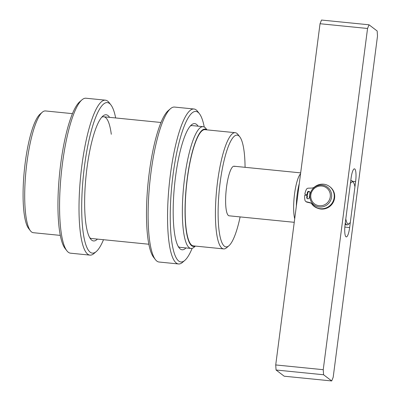 <?xml version="1.0" encoding="UTF-8"?>
<svg xmlns="http://www.w3.org/2000/svg" width="401" height="401" viewBox="0 0 401 401"><rect width="100%" height="100%" fill="white"/><g stroke="black" fill="none" stroke-linecap="round" stroke-linejoin="round"><path stroke-width="0.6" d="M245.071 167.317A56.17 12.341 95.7 0 0 239.793 136.831A56.17 12.341 95.7 0 0 238.765 135.784A56.17 12.341 95.7 0 0 220.169 182.32A56.17 12.341 95.7 0 0 224.42 246.239A56.17 12.341 95.7 0 0 228.921 245.748A56.17 12.341 95.7 0 0 240.119 216.906M228.921 245.748L226.655 247.703A58.396 12.827 -84.3 0 1 223.633 248.906A58.396 12.827 -84.3 0 1 221.974 248.214A58.396 12.827 -84.3 0 1 217.086 185.628A58.396 12.827 -84.3 0 1 235.232 132.691A58.396 12.827 -84.3 0 1 236.891 133.383A58.396 12.827 -84.3 0 1 237.958 134.47L239.793 136.831M30.456 230.836L28.621 228.475A58.952 12.947 -84.3 0 1 24.346 170.32A58.952 12.947 -84.3 0 1 40.035 114.165L42.3 112.21A61.178 13.439 95.7 0 0 26.015 170.49A61.178 13.439 95.7 0 0 30.456 230.836A61.178 13.439 95.7 0 0 31.579 231.973A61.178 13.439 95.7 0 0 33.313 232.7L60.3 235.392M72.456 113.643L45.468 110.947A61.178 13.439 95.7 0 0 42.3 112.21M206.766 129.849A58.952 12.947 95.7 0 0 206.726 129.819A58.952 12.947 95.7 0 0 187.212 178.656A58.952 12.947 95.7 0 0 191.668 245.743A58.952 12.947 95.7 0 0 195.162 246.064M195.392 246.089L194.129 247.176A61.178 13.439 -84.3 0 1 190.961 248.44A61.178 13.439 -84.3 0 1 189.227 247.713A61.178 13.439 -84.3 0 1 184.104 182.149A61.178 13.439 -84.3 0 1 203.117 126.686A61.178 13.439 -84.3 0 1 204.851 127.413A61.178 13.439 -84.3 0 1 205.969 128.551L206.996 129.869M234.775 166.515A24.917 5.474 95.7 0 0 234.069 166.22A24.917 5.474 95.7 0 0 226.324 188.811A24.917 5.474 95.7 0 0 228.41 215.512A24.917 5.474 95.7 0 0 229.116 215.808L294.249 222.309M235.232 132.691L205.001 129.673A58.396 12.827 95.7 0 0 186.851 182.61A58.396 12.827 95.7 0 0 191.743 245.196A58.396 12.827 95.7 0 0 193.397 245.888L223.633 248.906M319.276 205.728A10.01 9.679 -52.7 0 0 330.269 196.856A10.01 9.679 -52.7 0 0 321.833 186.044A10.01 9.679 -52.7 0 0 310.835 194.916A10.01 9.679 -52.7 0 0 319.276 205.728M322.198 185.122A11.123 10.752 127.3 0 1 327.517 187.207A11.123 10.752 127.3 0 1 330.815 199.994A11.123 10.752 127.3 0 1 319.356 206.996A11.123 10.752 127.3 0 1 314.043 204.911A11.123 10.752 127.3 0 1 310.745 192.124A11.123 10.752 127.3 0 1 322.198 185.122M299.261 183.708A22.692 4.982 95.7 0 0 297.166 194.51A22.692 4.982 95.7 0 0 296.334 206.274M294.705 218.821A24.917 5.474 -84.3 0 1 294.555 193.949A24.917 5.474 -84.3 0 1 300.555 173.763M350.334 222.259L354.925 186.926A21.133 4.642 95.7 0 0 353.456 182.485A21.133 4.642 95.7 0 0 350.404 183.483L345.812 218.821A21.133 4.642 95.7 0 0 349.361 223.467A21.133 4.642 95.7 0 0 350.334 222.259M349.361 223.467L348.228 224.44A22.245 4.887 -84.3 0 1 347.081 224.901A22.245 4.887 -84.3 0 1 345.296 222.801M350.75 180.801A22.245 4.887 -84.3 0 1 351.497 180.625A22.245 4.887 -84.3 0 1 352.539 181.307L353.456 182.485M317.552 208.204A12.236 11.829 127.3 0 1 311.457 203.417M309.747 195.613A12.236 11.829 127.3 0 1 309.848 194.956M367.552 28.481L323.236 369.692L323.572 374.755L331.712 380.95L333.186 377.266L377.501 36.055L377.166 30.992L369.025 24.792L367.552 28.481L320.038 23.734L275.723 364.945L323.236 369.692M345.126 224.114A11.123 2.441 95.7 0 0 346.279 236.906A11.123 2.441 95.7 0 0 349.647 227.557L355.612 181.628A11.123 2.441 95.7 0 0 354.454 168.836A11.123 2.441 95.7 0 0 351.091 178.184L345.126 224.114M323.572 374.755L276.063 370.008L284.204 376.208L331.712 380.95M276.063 370.008L275.723 364.945M320.038 23.734L321.512 20.05L369.025 24.792M307.557 194.831L304.85 194.184L307.557 194.831L307.808 192.896A1.333 1.288 127.3 0 1 309.667 191.818M307.101 194.485L307.356 192.55A1.333 1.288 127.3 0 1 309.457 191.618A1.333 1.288 127.3 0 1 309.948 192.811L309.682 194.831L309.973 195.051M304.85 194.184A16.907 16.346 127.3 0 1 306.339 189.472A2.226 2.15 127.3 0 1 308.294 188.179L311.602 188.074A5.068 4.897 -52.7 0 0 314.625 186.941A12.456 12.045 127.3 0 1 323.642 184.204A12.456 12.045 127.3 0 1 329.597 186.54A12.456 12.045 127.3 0 1 333.291 200.866A12.456 12.045 127.3 0 1 320.459 208.705A12.456 12.045 127.3 0 1 314.504 206.37A12.456 12.045 127.3 0 1 312.374 204.264A5.068 4.897 -52.7 0 0 309.722 202.565L306.524 201.803A2.226 2.15 127.3 0 1 304.95 200.164A16.907 16.346 127.3 0 1 304.71 195.277L306.981 195.427L307.432 195.773L307.181 197.708A1.333 1.288 127.3 0 0 307.462 198.701M329.597 186.54L330.048 186.886A12.456 12.045 127.3 0 1 333.742 201.207A12.456 12.045 127.3 0 1 320.91 209.046A12.456 12.045 127.3 0 1 314.955 206.71L314.504 206.37M306.981 195.427L306.73 197.362A1.333 1.288 127.3 0 0 308.519 198.695A1.333 1.288 127.3 0 0 309.321 197.623L309.582 195.603L309.918 195.623M309.993 194.871L309.682 194.831M311.727 203.588A5.068 4.897 -52.7 0 0 310.173 202.906L306.976 202.149A2.226 2.15 127.3 0 1 306.194 201.778L305.737 201.432M155.438 259.653L153.603 257.292A75.639 16.616 -84.3 0 1 149.242 172.816A75.639 16.616 -84.3 0 1 168.245 110.626L170.51 108.676A77.864 17.103 95.7 0 0 150.946 172.691A77.864 17.103 95.7 0 0 155.438 259.653A77.864 17.103 95.7 0 0 159.067 262.023L178.505 263.963A77.864 17.103 -84.3 0 1 170.385 174.63A77.864 17.103 -84.3 0 1 193.974 109.007A77.864 17.103 -84.3 0 1 197.608 111.378L199.442 113.744A75.639 16.616 95.7 0 0 172.996 175.187A75.639 16.616 95.7 0 0 184.801 260.404A75.639 16.616 95.7 0 0 192.134 248.329M193.974 109.007L174.54 107.067A77.864 17.103 95.7 0 0 170.51 108.676M204.244 127.027A75.639 16.616 95.7 0 0 199.442 113.744M185.959 247.938A63.403 13.925 -84.3 0 1 179.142 247.858A63.403 13.925 -84.3 0 1 175.488 177.052A63.403 13.925 -84.3 0 1 191.417 124.922A63.403 13.925 -84.3 0 1 198.114 126.19M178.244 246.49A61.178 13.439 95.7 0 0 180.164 247.362L190.961 248.44M184.801 260.404L182.535 262.354A77.864 17.103 -84.3 0 1 178.505 263.963M203.117 126.686L192.32 125.608A61.178 13.439 95.7 0 0 190.264 126.084M66.892 250.81L65.057 248.45A75.639 16.616 -84.3 0 1 60.33 166.916A75.639 16.616 -84.3 0 1 79.699 101.789L81.964 99.834A77.864 17.103 95.7 0 0 62.025 166.881A77.864 17.103 95.7 0 0 66.892 250.81A77.864 17.103 95.7 0 0 70.526 253.181L89.964 255.121A77.864 17.103 -84.3 0 1 81.463 168.821A77.864 17.103 -84.3 0 1 105.433 100.17A77.864 17.103 -84.3 0 1 109.067 102.541L110.902 104.902A75.639 16.616 95.7 0 0 84.085 169.287A75.639 16.616 95.7 0 0 96.26 251.562A75.639 16.616 95.7 0 0 103.503 239.708M105.433 100.17L85.994 98.23A77.864 17.103 95.7 0 0 81.964 99.834M115.658 117.954A75.639 16.616 95.7 0 0 110.902 104.902M97.418 239.101A63.403 13.925 -84.3 0 1 90.601 239.021A63.403 13.925 -84.3 0 1 86.636 170.676A63.403 13.925 -84.3 0 1 102.872 116.079A63.403 13.925 -84.3 0 1 109.573 117.348M89.704 237.648A61.178 13.439 95.7 0 0 91.618 238.52L148.846 244.234M96.26 251.562L93.994 253.517A77.864 17.103 -84.3 0 1 89.964 255.121M111.293 134.29A61.178 13.439 95.7 0 0 103.774 116.771A61.178 13.439 95.7 0 0 101.724 117.247M349.647 227.557L344.83 227.076M355.612 181.628L352.549 181.322M306.524 201.803L306.976 202.149M309.722 202.565L310.173 202.906M307.356 192.55L307.808 192.896M306.73 197.362L307.181 197.708M161.001 122.485L103.774 116.771M327.517 187.207L327.968 187.553M314.043 204.911L314.494 205.252M300.67 172.871L234.069 166.22M345.05 224.7L347.081 224.901M350.78 180.555L351.497 180.625"/></g></svg>
